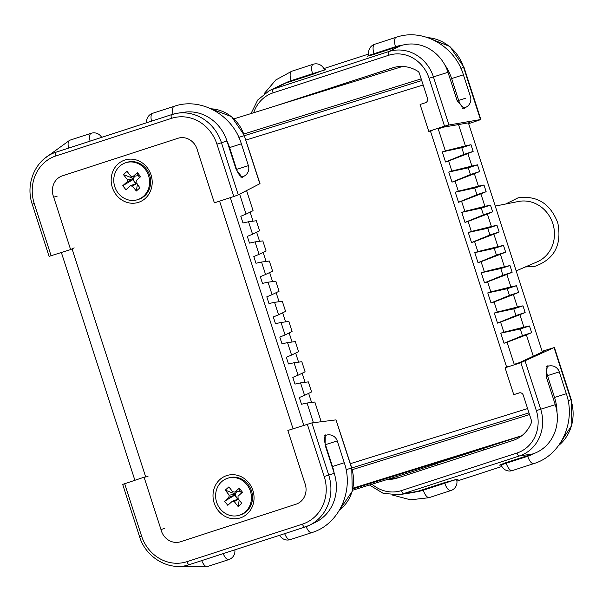 <?xml version="1.0" encoding="UTF-8"?>
<svg xmlns="http://www.w3.org/2000/svg" width="602" height="602" viewBox="0 0 602 602"><rect width="100%" height="100%" fill="white"/><g stroke="black" fill="none" stroke-linecap="round" stroke-linejoin="round"><path stroke-width="0.9" d="M61.389 252.577L134.856 480.185M313.401 422.717L307.05 403.031L301.482 404.235L299.314 397.523L304.574 395.356L300.548 382.887L294.98 384.091L292.813 377.379L298.073 375.219L294.047 362.75L288.478 363.954L286.311 357.242L291.571 355.075L287.545 342.606L281.977 343.81L279.81 337.097L285.07 334.938L281.051 322.469L275.475 323.673L273.308 316.961L278.568 314.793L274.55 302.324L282.33 301.316L285.581 311.385L278.568 314.793M239.634 194.153L246.067 214.086L240.808 216.253L242.975 222.966L248.543 221.762L252.569 234.231L247.309 236.39L249.476 243.103L255.045 241.899L259.071 254.368L253.811 256.535L255.978 263.247L261.546 262.043L265.572 274.512L260.305 276.672L262.472 283.392L268.048 282.188L272.074 294.656L266.806 296.816L268.974 303.528L274.55 302.324M303.799 425.268L230.333 197.659M281.051 322.469L288.832 321.453L292.083 331.521L285.07 334.938M292.075 342.019L289.148 332.951M287.545 342.606L295.334 341.597L298.584 351.666L291.571 355.075M298.577 362.163L295.65 353.096M294.047 362.75L301.835 361.734L305.086 371.81L298.073 375.219M305.079 382.3L302.151 373.232M300.548 382.887L308.337 381.879L311.588 391.947L304.574 395.356M311.58 402.445L308.653 393.377M307.05 403.031L314.831 402.016L321.197 421.739M246.587 190.578L253.073 210.677L246.067 214.086M253.066 221.175L250.139 212.107M248.543 221.762L256.324 220.746L259.575 230.822L252.569 234.231M259.567 241.312L256.64 232.244M255.045 241.899L262.826 240.89L266.076 250.959L259.071 254.368M266.069 261.456L263.142 252.388M261.546 262.043L269.327 261.027L272.578 271.103L265.572 274.512M272.571 281.593L269.643 272.525M268.048 282.188L275.829 281.172L279.08 291.24L272.074 294.656M279.072 301.737L276.145 292.67M285.574 321.882L282.647 312.814M219.587 201.151L293.046 428.767L219.587 201.151M145.684 476.95L72.067 248.867L145.684 476.95M481.931 448.768L352.84 488.892L481.931 448.768M489.223 446.481L521.618 435.871M421.731 80.563L244.517 135.646M423.153 84.987L245.947 140.07M527.6 408.585L350.387 463.668M528.992 412.882L351.779 467.972M259.823 183.783L244.292 135.653L260.011 183.648L238.264 194.86L233.832 196.515L216.931 144.149A38.581 35.322 -107.3 0 0 171.487 118.361A3.529 1.415 -108 0 1 171.751 114.583A3.529 1.415 -108 0 1 171.841 114.561A42.102 38.551 72.7 0 1 177.53 113.221L184.122 112.228A41.079 37.61 72.7 0 1 226.962 141.003L236.135 169.418L242.222 177.507L243.125 176.597M233.832 196.515L214.372 202.844L197.464 150.477A16.284 14.907 -107.3 0 0 178.087 138.234A16.284 14.907 -107.3 0 0 177.921 138.287L62.42 175.837A16.284 14.907 -107.3 0 0 53.706 197.208L70.615 249.582L49.447 256.241M57.228 196.117L53.706 197.208M74.166 247.851L70.615 249.582M135.141 176.145A3.921 3.589 -107.3 0 0 133.772 177.853L134.72 176.228M138.49 175.972A3.921 3.589 -107.3 0 0 137.557 175.664L137.963 175.302L139.747 177.44M137.444 199.721L138.528 199.382A19.399 17.767 -107.3 0 0 144.615 195.921A19.399 17.767 -107.3 0 0 148.273 172.044A19.399 17.767 -107.3 0 0 127.007 162.329L125.923 162.668A19.399 17.767 -107.3 0 0 119.836 166.129A19.399 17.767 -107.3 0 0 116.178 190.006A19.399 17.767 -107.3 0 0 137.444 199.721A19.399 17.767 -107.3 0 0 143.532 196.26A19.399 17.767 -107.3 0 0 147.189 172.383A19.399 17.767 -107.3 0 0 125.923 162.668M127.03 171.359L130.95 176.348A4.914 4.5 -107.3 0 1 132.974 176.589L137.422 172.616L140.605 176.672L136.165 180.645A4.914 4.5 -107.3 0 1 136.037 182.812L139.957 187.794L136.338 191.022L132.417 186.041A4.914 4.5 -107.3 0 1 130.393 185.792L125.953 189.765L122.763 185.717L127.203 181.744A4.914 4.5 -107.3 0 1 127.331 179.577L123.41 174.588L127.03 171.359M132.974 176.589L137.557 175.664M137.422 172.616L137.963 175.302M122.763 185.717L133.509 179.283L127.203 181.744M130.393 185.792L136.692 183.339M133.772 177.853A3.921 3.589 -107.3 0 0 133.531 178.839L133.177 178.388L133.772 177.853M127.331 179.577L133.531 178.839A3.921 3.589 -107.3 0 0 133.629 180.322L133.102 179.644M136.165 183.55L135.759 183.031A3.921 3.589 -107.3 0 0 136.398 183.271M135.759 183.031L133.629 180.322A3.921 3.589 -107.3 0 0 135.759 183.031M137.105 183.392L132.417 186.041M136.338 191.022L137.361 184.498M123.41 174.588L133.177 178.388M516.177 270.892L537.21 261.832A31.748 29.069 -107.3 0 0 552.914 223.861A31.748 29.069 -107.3 0 0 518.45 201.482L495.258 206.087M236.977 491.691A3.921 3.589 -107.3 0 0 235.623 493.392L236.556 491.781M240.348 491.518A3.921 3.589 -107.3 0 0 239.415 491.209L239.822 490.848L241.605 493M239.287 515.267L240.371 514.928A19.399 17.767 -107.3 0 0 246.444 511.489A19.399 17.767 -107.3 0 0 250.123 487.605A19.399 17.767 -107.3 0 0 228.858 477.875L227.774 478.214A19.399 17.767 -107.3 0 0 221.702 481.653A19.399 17.767 -107.3 0 0 218.022 505.537A19.399 17.767 -107.3 0 0 239.287 515.267A19.399 17.767 -107.3 0 0 245.36 511.828A19.399 17.767 -107.3 0 0 249.04 487.944A19.399 17.767 -107.3 0 0 227.774 478.214M228.888 486.898L232.801 491.887A4.914 4.5 -107.3 0 1 234.825 492.143L239.28 488.177L242.463 492.233L238.008 496.198A4.914 4.5 -107.3 0 1 237.88 498.366L241.793 503.355L238.174 506.575L234.261 501.586A4.914 4.5 -107.3 0 1 232.237 501.338L227.782 505.304L224.599 501.24L229.053 497.282A4.914 4.5 -107.3 0 1 229.181 495.115L225.268 490.126L228.888 486.898M234.825 492.143L239.415 491.209M239.28 488.177L239.822 490.848M224.599 501.24L235.352 494.829L229.053 497.282M232.237 501.338L238.535 498.885M235.623 493.392A3.921 3.589 -107.3 0 0 235.382 494.385L235.021 493.926L235.623 493.392M229.181 495.115L235.382 494.385A3.921 3.589 -107.3 0 0 235.472 495.86L234.946 495.183M238.008 499.088L237.602 498.576A3.921 3.589 -107.3 0 0 238.234 498.817M237.602 498.576L235.472 495.86A3.921 3.589 -107.3 0 0 237.602 498.576M238.949 498.938L234.261 501.586M238.174 506.575L239.205 500.051M225.268 490.126L235.021 493.926M456.677 479.907L458.19 479.117L445.224 482.398L417.269 491.488A39.913 36.549 72.7 0 1 411.881 492.752L398.72 494.731A37.873 34.675 72.7 0 0 403.829 493.527L417.269 491.488M548.964 365.993L547.308 365.881L546.089 376.242L555.262 404.657A39.913 36.549 72.7 0 1 532.77 453.938L504.815 463.028L499.509 465.15L501.218 464.985M372.028 484.219A34.352 31.454 -107.3 0 0 401.481 490.57L516.975 453.02A34.352 31.454 -107.3 0 0 536.337 410.609L520.865 362.675L554.404 347.414L571.268 399.66L570.899 399.773L554.066 347.625L542.124 351.282M519.669 392.79L513.754 394.664L505.086 367.807L508.231 366.279M520.865 362.675L505.086 367.807M543.591 351.38L519.391 362.652L514.221 364.33M387.545 479.395A33.84 30.98 -107.3 0 0 397.079 478.131A33.84 30.98 -107.3 0 0 397.425 478.018L512.927 440.476A33.84 30.98 -107.3 0 0 531.325 422.852A3.529 3.228 -107.3 0 0 531.393 420.339L523.304 395.266A3.529 3.228 -107.3 0 0 519.15 392.91L513.754 394.664M391.067 478.304A33.84 30.98 -107.3 0 0 399.374 477.386M461.764 212.34L481.261 208.126L490.479 205.131L492.647 211.844L487.387 214.003L491.413 226.472L496.981 225.268L499.148 231.981L493.888 234.148L497.907 246.617L477.837 251.621L474.587 241.552L471.517 242.546L468.266 232.477L471.336 231.477L468.085 221.408L465.015 222.409L461.764 212.34L464.842 211.34L461.591 201.271L458.513 202.264L455.262 192.196L458.34 191.195L455.089 181.127L452.012 182.128L448.768 172.052L451.839 171.058L448.588 160.982L445.518 161.983L442.267 151.915L445.337 150.914L438.038 128.309M494.265 248.408L496.432 255.12L478.018 262.69L474.767 252.622L494.265 248.408L503.483 245.413L497.907 246.617M503.483 245.413L505.65 252.125L500.39 254.285L504.408 266.754L484.339 271.765L481.088 261.689L478.018 262.69M500.766 268.545L502.933 275.264L484.52 282.835L481.269 272.759L500.766 268.545L509.984 265.55L504.408 266.754M509.984 265.55L512.151 272.262L506.884 274.429L510.91 286.898L490.841 291.902L487.59 281.834L484.52 282.835M507.268 288.689L509.435 295.401L491.021 302.972L487.771 292.903L507.268 288.689L516.486 285.694L510.91 286.898M516.486 285.694L518.653 292.406L513.386 294.566L517.411 307.035L497.342 312.047L494.091 301.971L491.021 302.972M513.769 308.834L515.937 315.546L497.523 323.116L494.272 313.04L513.769 308.834L522.98 305.831L517.411 307.035M522.98 305.831L525.147 312.551L519.887 314.711L523.913 327.179L503.844 332.184L500.593 322.115L497.523 323.116M520.271 328.97L522.438 335.683L504.024 343.253L500.774 333.184L520.271 328.97L529.482 325.975L523.913 327.179M529.482 325.975L531.649 332.688L526.389 334.855L533.274 356.181M468.461 123.056L542.289 351.801M458.521 124.569L465.406 145.91L445.337 150.914M442.267 151.915L461.764 147.701L470.975 144.706L465.406 145.91M470.975 144.706L473.142 151.418L467.882 153.578L471.908 166.047L451.839 171.058M448.768 172.052L468.258 167.838L477.476 164.843L471.908 166.047M477.476 164.843L479.643 171.562L474.384 173.722L478.409 186.191L458.34 191.195M455.262 192.196L474.76 187.982L483.978 184.987L478.409 186.191M483.978 184.987L486.145 191.699L480.885 193.867L484.911 206.335L464.842 211.34M490.479 205.131L484.911 206.335M430.445 131.07L506.613 367.062M514.364 364.789L507.095 342.26L504.024 343.253M500.774 333.184L503.844 332.184M494.272 313.04L497.342 312.047M487.771 292.903L490.841 291.902M481.269 272.759L484.339 271.765M474.767 252.622L477.837 251.621M471.336 231.477L491.413 226.472M487.387 214.003L468.085 221.408M493.888 234.148L474.587 241.552M526.389 334.855L507.095 342.26M519.887 314.711L500.593 322.115M513.386 294.566L494.091 301.971M506.884 274.429L487.59 281.834M500.39 254.285L481.088 261.689M480.885 193.867L461.591 201.271M474.384 173.722L455.089 181.127M467.882 153.578L448.588 160.982M493.181 446.895L492.699 445.397L437.15 463.322L437.669 464.94M373.323 75.551L372.924 74.309M363.849 78.493L363.488 77.38M317.412 92.354L317.578 92.881M483.745 449.957L483.225 448.347M461.764 147.701L463.931 154.413L473.142 151.418M463.931 154.413L445.518 161.983M468.258 167.838L470.425 174.557L479.643 171.562M470.425 174.557L452.012 182.128M474.76 187.982L476.927 194.694L486.145 191.699M476.927 194.694L458.513 202.264M481.261 208.126L483.429 214.839L492.647 211.844M483.429 214.839L465.015 222.409M496.432 255.12L505.65 252.125M502.933 275.264L512.151 272.262M509.435 295.401L518.653 292.406M515.937 315.546L525.147 312.551M522.438 335.683L531.649 332.688M468.266 232.477L487.763 228.263L496.981 225.268M487.763 228.263L489.93 234.976L499.148 231.981M489.93 234.976L471.517 242.546M369.003 55.354L367.506 56.174L373.022 54.714L400.977 45.624A39.913 36.549 72.7 0 1 447.993 72.308L457.166 100.73L464.277 108.48L465.549 107.427M251.004 113.575L257.724 100L269.184 90.759L281.142 84.927A39.913 36.549 72.7 0 1 285.476 83.174L313.431 74.084L325.9 69.245L324.222 69.539M269.184 90.759A37.873 34.675 72.7 0 1 273.293 89.096L388.794 51.554A37.873 34.675 72.7 0 1 433.41 76.868L448.941 124.998L480.456 119.572L463.623 67.424A42.102 38.551 -107.3 0 0 427.766 37.648M393.354 67.627L392.654 67.845A33.84 30.98 -107.3 0 1 393.001 67.733A33.84 30.98 -107.3 0 1 417.856 71.292A3.529 3.228 -107.3 0 1 419.383 73.293L427.473 98.359A3.529 3.228 -107.3 0 1 425.486 102.716L420.091 104.47L428.759 131.326L432.221 130.8M448.941 124.998L444.539 126.194L429.068 78.26A34.352 31.454 -107.3 0 0 388.606 55.294L273.105 92.843A34.352 31.454 -107.3 0 0 253.698 112.74M428.759 131.326L444.539 126.194M438.211 128.851L443.381 127.172L469.756 122.635M468.657 123.673L480.863 119.557L463.999 67.311L460.869 68.289M392.654 67.845L277.153 105.388A33.84 30.98 -107.3 0 0 275.866 105.847M394.235 67.379L280.675 104.296A33.84 30.98 -107.3 0 0 279.388 104.748M138.513 202.34A22.221 20.348 72.7 0 1 112.333 187.485A22.221 20.348 72.7 0 1 124.855 160.042A22.221 20.348 72.7 0 1 151.034 174.904A22.221 20.348 72.7 0 1 138.513 202.34M240.356 517.886A22.221 20.348 72.7 0 1 214.177 503.031A22.221 20.348 72.7 0 1 226.706 475.588A22.221 20.348 72.7 0 1 252.885 490.449A22.221 20.348 72.7 0 1 240.356 517.886M410.963 472.118A17.639 16.149 -107.3 0 0 411.181 472.051A17.639 16.149 -107.3 0 0 411.392 471.983L437.21 463.525M339.663 509.819A37.873 34.675 -107.3 0 0 351.56 468.002L336.029 419.88L311.874 422.905L328.707 475.053A42.102 38.551 72.7 0 1 309.548 525.192L315.538 522.265A41.079 37.61 72.7 0 0 334.23 473.353L325.057 444.931L325.268 434.907L326.525 435.111M147.994 476.596L144.074 477.19L160.982 529.557A16.284 14.907 -107.3 0 0 180.359 541.8A16.284 14.907 -107.3 0 0 180.525 541.747L296.026 504.205A16.284 14.907 -107.3 0 0 304.74 482.827L287.839 430.46L311.874 422.905M164.496 528.466L160.982 529.557M123.049 484.286L144.074 477.19M336.029 419.88L351.771 467.942L352.23 491.292L339.648 509.841M334.185 473.202A47.618 43.607 -107.3 0 0 332.5 466.49L325.456 444.667L325.02 444.81M236.172 169.546L236.616 169.403L229.573 147.588A47.618 43.607 -107.3 0 0 227.014 141.161M207.351 566.565A8.819 3.544 -108 0 1 207.329 566.572L228.835 559.582A8.819 3.544 -108 0 1 228.813 559.589A8.819 3.544 -108 0 1 223.214 553.622M207.329 566.572L206.727 566.76L207.329 566.572A8.819 3.544 -108 0 1 207.314 566.58A8.819 3.544 -108 0 1 201.715 560.612M284.648 533.65A8.819 3.544 72 0 0 290.254 539.618A8.819 3.544 72 0 0 290.269 539.61A8.819 3.544 72 0 0 290.284 539.603L311.768 532.619A8.819 3.544 72 0 0 311.768 532.619A8.819 3.544 72 0 0 311.791 532.612M332.5 466.49L344.276 462.727L337.233 440.905L325.456 444.667A8.819 3.544 72 0 1 326.118 435.231A8.819 3.544 72 0 1 326.133 435.223M306.147 526.637A8.819 3.544 72 0 0 311.753 532.627C338.881 524.575 354.179 490.976 344.276 462.727M90.089 141.131A8.819 3.544 -108 0 1 91.195 133.268A8.819 3.544 -108 0 1 91.211 133.268L69.689 140.258A8.819 3.544 -108 0 1 69.712 140.258M68.59 148.115A8.819 3.544 -108 0 1 69.689 140.258L45.06 158.115M240.973 177.312L242.726 176.74A8.819 3.544 72 0 1 242.704 176.747A8.819 3.544 72 0 1 236.616 169.403L248.393 165.648L241.349 143.825C232.914 115.343 201.301 97.11 174.73 106.118L174.136 106.313A8.819 3.544 -108 0 1 174.151 106.306M229.573 147.588L241.349 143.825M173.037 114.192A8.819 3.544 -108 0 1 174.136 106.313L152.63 113.296A8.819 3.544 72 0 0 152.63 113.296A8.819 3.544 72 0 0 151.523 121.16M248.393 165.648A8.819 8.819 0 0 1 242.726 176.74A8.819 3.544 72 0 0 242.749 176.732M521.866 435.675L352.99 488.169M529.534 414.56L352.283 469.658M421.189 78.885L243.938 133.983M171.487 118.361L55.986 155.903A3.529 1.415 -108 0 1 56.249 152.125A3.529 1.415 -108 0 1 56.347 152.103L171.66 114.621M55.986 155.903A38.581 35.322 -107.3 0 0 34.246 203.536L32.237 204.198C24.84 183.031 36.248 158.04 56.249 152.125L171.751 114.583L177.53 113.221A42.102 38.551 72.7 0 1 221.438 142.704L238.264 194.86M226.962 141.003L216.931 144.149M211.024 108.811A37.873 34.675 -107.3 0 1 244.292 135.653L238.836 137.339M65.942 174.738L62.42 175.837M34.246 203.536L51.147 255.903M456.903 481.096L501.872 466.475L456.91 481.103M525.147 361.095L540.679 409.217A37.873 34.675 72.7 0 1 519.33 455.977L532.77 453.938M516.975 453.02A3.529 1.415 -108 0 0 519.33 455.977L403.829 493.527A3.529 1.415 -108 0 1 401.481 490.57M558.626 445.51A42.102 38.551 -107.3 0 0 570.899 399.773L568.122 400.639M536.337 410.609L555.262 404.657M506.004 462.637L506.207 463.254L527.706 456.263A47.618 43.607 -107.3 0 0 534.591 453.283M557.046 412.769A47.618 43.607 -107.3 0 0 554.547 397.471L547.504 375.648L546.052 376.122M416.132 491.834A47.618 43.607 -107.3 0 0 423.266 490.216L444.765 483.225L444.569 482.608M457.204 100.858L458.656 100.383L451.62 78.561A47.618 43.607 -107.3 0 0 444.712 64.707M402.783 45.097A47.618 43.607 -107.3 0 0 395.522 46.73L374.015 53.713L374.218 54.323M312.777 74.294L312.581 73.685L291.082 80.676A47.618 43.607 -107.3 0 0 284.407 83.543M324.403 70.065L312.581 73.685A8.819 3.544 -108 0 1 313.243 64.248A8.819 3.544 -108 0 1 313.258 64.241M291.082 80.676A8.819 3.544 -108 0 1 291.737 71.239A8.819 3.544 -108 0 1 291.759 71.232L313.243 64.248A8.819 8.819 0 0 1 324.358 69.93M374.692 44.27A8.819 3.544 72 0 0 374.677 44.277A8.819 3.544 72 0 0 374.015 53.713L369.011 55.376L369.176 55.881M369.011 55.376A8.819 8.819 0 0 1 374.677 44.277L396.176 37.286A8.819 3.544 72 0 0 396.176 37.286A8.819 3.544 72 0 0 395.522 46.73M396.176 37.286L396.778 37.098C423.349 28.091 454.962 46.324 463.397 74.806L451.62 78.561M462.682 108.398L464.774 107.72A8.819 3.544 72 0 1 464.752 107.72A8.819 3.544 72 0 1 458.656 100.383L465.429 98.276M423.266 490.216A8.819 3.544 -108 0 0 429.361 497.553A8.819 3.544 -108 0 1 429.361 497.553A8.819 3.544 -108 0 1 429.376 497.553L450.883 490.562A8.819 3.544 -108 0 1 450.883 490.562A8.819 3.544 -108 0 1 450.86 490.57A8.819 3.544 -108 0 1 444.765 483.225L456.482 479.275M554.547 397.471L566.324 393.708L559.281 371.885L547.504 375.648A8.819 3.544 72 0 1 548.166 366.212A8.819 3.544 72 0 1 548.181 366.204M533.839 463.593A8.819 3.544 -108 0 1 533.816 463.6A8.819 3.544 -108 0 1 533.801 463.608A8.819 3.544 -108 0 1 527.706 456.263M501.022 464.36L501.195 464.91L506.207 463.254A8.819 3.544 72 0 0 512.294 470.598A8.819 3.544 72 0 0 512.317 470.591A8.819 3.544 72 0 0 512.332 470.583M368.687 54.014L323.816 68.605L368.687 54.014M273.105 92.843A3.529 1.415 72 0 1 273.293 89.096L285.476 83.174M388.606 55.294A3.529 1.415 72 0 1 388.794 51.554L400.977 45.624M429.068 78.26L447.993 72.308M280.675 104.296L277.153 105.388M411.392 471.983L352.501 490.284L411.181 472.051M304.823 527.089L189.48 564.586A3.529 1.415 72 0 1 189.404 564.616L304.905 527.066A3.529 1.415 72 0 0 304.973 527.036A42.102 38.551 72.7 0 0 309.548 525.192L304.905 527.066A3.529 1.415 72 0 1 302.46 524.131A38.581 35.322 -107.3 0 0 324.207 476.498L307.298 424.132M351.771 467.942L346.082 469.695M334.23 473.353L324.207 476.498M124.614 483.519L141.515 535.885A38.581 35.322 -107.3 0 0 186.959 561.681L302.46 524.131M141.515 535.885L139.513 536.548C145.887 558.062 169.749 571.599 189.404 564.616A3.529 1.415 72 0 1 186.959 561.681M176.025 566.309L206.727 566.76M101.633 137.376A8.819 8.819 0 0 0 91.195 133.268M152.63 113.296A8.819 8.819 0 0 0 146.602 122.755M337.233 440.905A8.819 8.819 0 0 0 326.118 435.231L324.373 435.795M279.697 535.261A8.819 8.819 0 0 0 290.269 539.61M228.835 559.582A8.819 8.819 0 0 0 234.825 549.844M402.535 66.468L234.043 118.842M244.495 135.593L231.559 116.668L211.001 108.796M32.237 204.198L49.101 256.444M505.65 204.025L518.066 197.832C537.142 195.281 550.394 203.657 557.813 222.966C562.027 244.818 554.404 259.266 534.96 266.302L525.222 266.995M369.462 485.016L383.196 493.347L398.72 494.731M571.268 399.66L571.9 425.215L558.453 445.743M291.737 71.239L275.799 79.968L263.864 94.017M464.774 107.72A8.819 8.819 0 0 0 470.433 96.621L463.397 74.806M392.512 495.062L410.526 499.81L428.774 497.741M566.324 393.708C576.219 421.957 560.929 455.556 533.816 463.6L512.317 470.591A8.819 8.819 0 0 1 512.204 470.621A8.819 8.819 0 0 1 501.195 464.91M450.883 490.562A8.819 8.819 0 0 0 456.549 479.463M546.067 366.889L548.166 366.212A8.819 8.819 0 0 1 559.281 371.885M427.488 37.55L449.905 46.504L463.999 67.311M122.65 484.301L139.513 536.548"/></g></svg>
